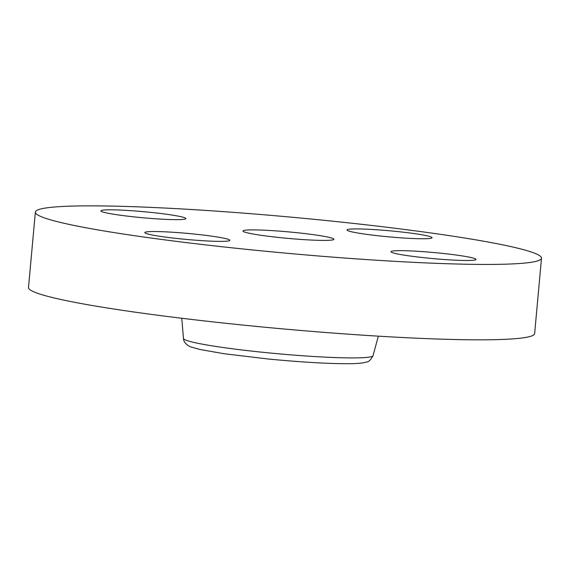 <?xml version="1.0" encoding="UTF-8"?>
<svg xmlns="http://www.w3.org/2000/svg" width="570" height="570" viewBox="0 0 570 570"><rect width="100%" height="100%" fill="white"/><g stroke="black" fill="none" stroke-linecap="round" stroke-linejoin="round"><path stroke-width="0.85" d="M283.497 237.961A45.671 3.263 5.2 0 0 333.913 239.286A45.671 3.263 5.2 0 0 293.365 232.339A45.671 3.263 5.2 0 0 242.948 231.007A45.671 3.263 5.2 0 0 283.497 237.961M260.989 250.8A254.113 18.169 5.2 0 0 541.5 258.182A254.113 18.169 5.2 0 0 315.873 219.5A254.113 18.169 5.2 0 0 35.361 212.118A254.113 18.169 5.2 0 0 260.989 250.8M101.104 210.565A42.693 3.05 5.2 0 0 100.854 210.857A42.693 3.05 5.2 0 0 140.918 217.569A42.693 3.05 5.2 0 0 185.635 218.887A42.693 3.05 5.2 0 0 185.884 218.595A42.693 3.05 5.2 0 0 145.813 211.89A42.693 3.05 5.2 0 0 101.104 210.565M191.947 233.821A42.693 3.05 5.2 0 0 144.823 232.581A42.693 3.05 5.2 0 0 182.728 239.079A42.693 3.05 5.2 0 0 229.853 240.319A42.693 3.05 5.2 0 0 191.947 233.821M391.227 251.413A42.693 3.05 5.2 0 0 390.977 251.698A42.693 3.05 5.2 0 0 431.048 258.41A42.693 3.05 5.2 0 0 475.758 259.728A42.693 3.05 5.2 0 0 476.007 259.443A42.693 3.05 5.2 0 0 435.943 252.731A42.693 3.05 5.2 0 0 391.227 251.413M384.914 236.472A42.693 3.05 5.2 0 0 432.039 237.711A42.693 3.05 5.2 0 0 394.134 231.213A42.693 3.05 5.2 0 0 347.009 229.974A42.693 3.05 5.2 0 0 384.914 236.472M35.361 212.118L28.5 287.508A254.113 18.169 5.2 0 0 254.127 326.19A254.113 18.169 5.2 0 0 534.639 333.571L541.5 258.182M373.036 355.659C370.814 359.827 368.705 361.943 366.717 361.993L363.439 362.798C359.82 363.389 354.74 363.689 348.192 363.717C327.551 363.717 300.882 362.149 268.171 359L224.088 353.728L199.928 349.467L191.684 347.187C189.254 346.788 183.476 343.04 183.462 338.402A95.183 6.804 5.2 0 0 267.978 352.809A95.183 6.804 5.2 0 0 373.036 355.659L378.338 336.158M183.462 338.402L181.766 318.267"/></g></svg>
